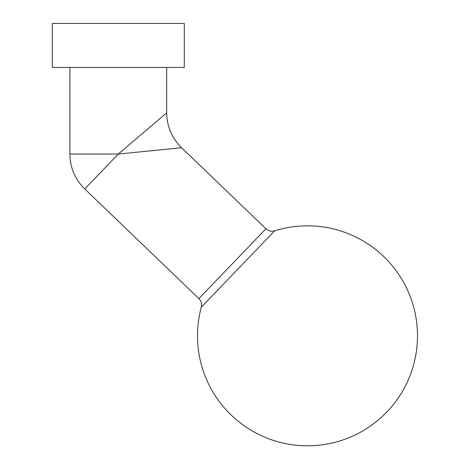 <?xml version="1.0" encoding="UTF-8"?>
<svg xmlns="http://www.w3.org/2000/svg" width="469" height="469" viewBox="0 0 469 469"><rect width="100%" height="100%" fill="white"/><g stroke="black" fill="none" stroke-linecap="round" stroke-linejoin="round"><path stroke-width="0.7" d="M52.305 23.45L184.299 23.45L184.299 67.448L52.305 67.448L52.305 23.45M166.7 67.448L166.7 112.83C166.911 126.478 171.871 138.109 181.562 147.723L265.941 228.796C268.473 231.065 271.381 231.75 274.664 230.848L201.277 307.224A109.992 109.992 0 0 0 280.585 442.478A109.992 109.992 0 0 0 382.423 255.306A109.992 109.992 0 0 0 274.664 230.848M69.904 67.448L69.904 154.061L118.299 154.061L181.562 147.723L118.299 154.061L166.7 112.83L118.299 154.061L84.772 188.954L198.879 298.595L265.941 228.796M201.277 307.224C202.051 303.912 201.248 301.034 198.879 298.595M69.904 154.061A48.395 48.395 0 0 0 84.772 188.954"/></g></svg>
